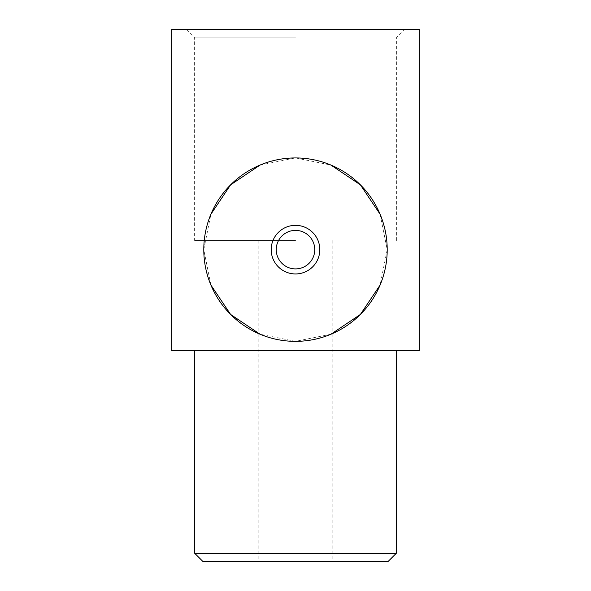 <?xml version="1.0" encoding="UTF-8"?>
<svg xmlns="http://www.w3.org/2000/svg" width="591" height="591" viewBox="0 0 591 591"><rect width="100%" height="100%" fill="white"/><g stroke="black" fill="none" stroke-linecap="round" stroke-linejoin="round"><path stroke-width="0.44" stroke-dasharray="2.96 2.22" d="M388.124 561.45L202.876 561.45M295.5 240.478L194.624 240.478L295.5 240.478M380.087 214.223L387.208 249.646L380.087 285.069M330.916 334.24L295.5 341.354L260.084 334.24M260.084 165.059L295.5 157.937L330.916 165.059M314.759 249.646A19.259 19.259 0 0 0 295.5 230.387A19.259 19.259 0 0 0 276.241 249.646A19.259 19.259 0 0 0 295.5 268.905A19.259 19.259 0 0 0 314.759 249.646M295.5 29.55L419.307 29.55L419.307 350.522L171.693 350.522L171.693 29.55L295.5 29.55M194.624 553.198L396.376 553.198M295.5 37.802L194.624 37.802L295.5 37.802M295.5 561.45L332.186 561.45L295.5 561.45M210.913 285.069L203.792 249.646L210.913 214.223M258.814 240.478L258.814 561.45M186.372 29.55L194.624 37.802L194.624 240.478M396.376 240.478L396.376 37.802L404.628 29.55M332.186 240.478L332.186 561.45"/><path stroke-width="0.89" d="M295.5 157.937A91.708 91.708 0 0 1 387.208 249.646A91.708 91.708 0 0 1 295.5 341.354A91.708 91.708 0 0 1 203.792 249.646A91.708 91.708 0 0 1 295.5 157.937M380.087 285.069L360.384 314.449L330.916 334.24M330.916 165.059L360.384 184.843L380.087 214.223M314.759 249.646A19.259 19.259 0 0 0 295.5 230.387A19.259 19.259 0 0 0 276.241 249.646A19.259 19.259 0 0 0 295.5 268.905A19.259 19.259 0 0 0 314.759 249.646M271.195 249.646A24.305 24.305 0 0 1 295.5 225.341A24.305 24.305 0 0 1 319.805 249.646A24.305 24.305 0 0 1 295.5 273.951A24.305 24.305 0 0 1 271.195 249.646M419.307 350.522L171.693 350.522L171.693 29.55L419.307 29.55L419.307 350.522M396.376 553.198L194.624 553.198L202.876 561.45L388.124 561.45L396.376 553.198L396.376 350.522M260.084 334.24L230.616 314.449L210.913 285.069M210.913 214.223L230.616 184.843L260.084 165.059M194.624 350.522L194.624 553.198"/></g></svg>
